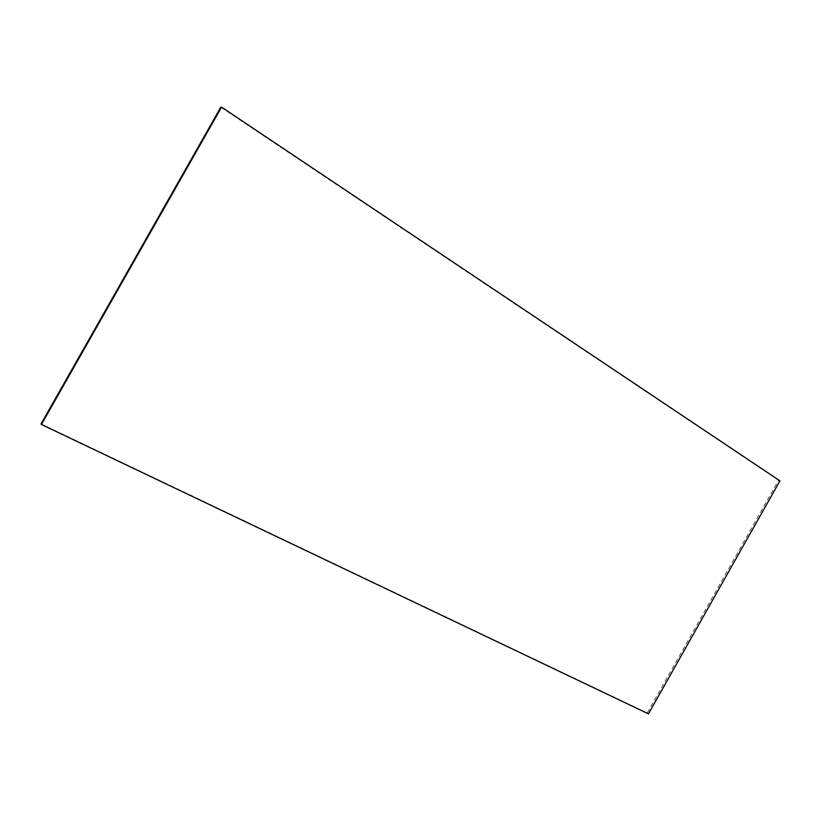 <?xml version="1.0" encoding="UTF-8"?>
<svg xmlns="http://www.w3.org/2000/svg" width="821" height="821" viewBox="0 0 821 821"><rect width="100%" height="100%" fill="white"/><g stroke="black" fill="none" stroke-linecap="round" stroke-linejoin="round"><path stroke-width="0.62" stroke-dasharray="4.11 3.08" d="M220.808 107.161L778.544 480.306L647.235 712.946L648.436 713.86M778.544 480.306L779.95 480.86M647.235 712.946L41.05 423.862"/><path stroke-width="1.23" d="M41.44 424.498L648.436 713.86L779.95 480.86L221.567 107.141L41.44 424.498L41.05 423.862L220.808 107.161L221.567 107.141"/></g></svg>
